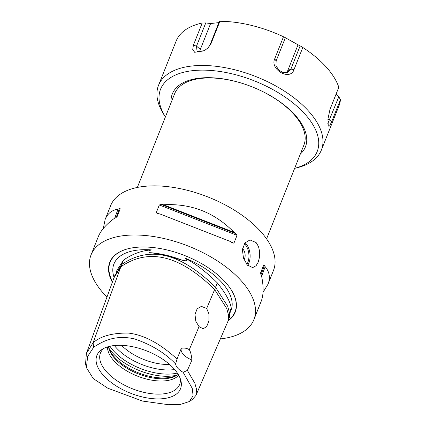 <?xml version="1.0" encoding="UTF-8"?>
<svg xmlns="http://www.w3.org/2000/svg" width="426" height="426" viewBox="0 0 426 426"><rect width="100%" height="100%" fill="white"/><g stroke="black" fill="none" stroke-linecap="round" stroke-linejoin="round"><path stroke-width="0.64" d="M266.575 238.874L303.887 145.112A69.539 34.98 -158.3 0 0 293.668 114.104A69.539 34.98 -158.3 0 0 226.11 79.46A69.539 34.98 -158.3 0 0 174.66 93.683L137.348 187.451M300.319 154.079A71.621 36.029 -158.3 0 0 294.909 114.908A71.621 36.029 -158.3 0 0 217.425 78.155A71.621 36.029 -158.3 0 0 171.092 102.65M294.643 168.345L296.677 167.86A87.623 44.075 -158.3 0 0 321.369 150.08A87.623 44.075 -158.3 0 0 256.255 76.728A87.623 44.075 -158.3 0 0 158.547 85.28L176.119 41.12A87.623 44.075 21.7 0 1 202.212 23.02L193.393 45.183L192.728 49.549L194.677 52.291L204.139 50.843L208.218 47.749L211.083 43.457L219.901 21.3A87.623 44.075 21.7 0 1 283.487 36.753L274.669 58.91C269.77 69.763 290.372 81.201 293.993 69.63L302.811 47.472A87.623 44.075 21.7 0 1 338.808 87.25L329.99 109.407L327.919 119.163L328.276 126.144L329.596 126L331.625 121.847L340.443 99.689L338.819 96.734L327.834 123.519M158.547 85.28A87.623 44.075 -158.3 0 0 164.271 115.169L165.416 116.921A84.284 42.398 21.7 0 1 198.782 70.205A84.284 42.398 21.7 0 1 302.497 111.479A84.284 42.398 21.7 0 1 294.648 168.329M340.443 99.689A87.623 44.075 21.7 0 1 338.947 105.92L321.369 150.08M302.811 47.467L300.149 45.875L290.921 69.076L287.699 72.447L283.173 72.649L278.695 70.018L275.973 65.593L276.144 60.881L285.377 37.68L283.487 36.753M204.411 50.689L197.062 51.503L196.519 46.13L205.753 22.935L202.212 23.02M219.901 21.3L219.278 21.614L210.045 44.815L208.005 47.962M205.753 22.935L210.614 23.547L200.326 49.4A7.652 4.617 -42.1 0 0 199.869 52.116M286.134 72.878A7.652 6.406 48.6 0 0 287.747 70.647L298.035 44.789L300.149 45.875M336.141 93.965L338.819 96.734M284.967 37.541L298.035 44.789M210.614 23.547L218.889 22.599M244.37 243.677A13.073 8.083 -95.6 0 1 246.846 264.445M247.66 265.345A13.909 8.6 84.4 0 0 245.909 243.571A13.909 8.6 84.4 0 0 245.056 242.729M243.038 249.221A6.954 4.303 -95.6 0 1 244.103 259.801A6.954 4.303 -95.6 0 0 243.033 249.221A6.954 4.303 -95.6 0 0 242.554 248.747A6.954 4.303 -95.6 0 1 243.033 249.221M256.138 242.575L258.518 246.585L259.663 251.702L259.525 257.134L258.262 262.049L256.122 265.686L252.682 267.619L247.245 264.913L243.48 258.14L242.421 249.865L244.865 242.969L249.993 239.939L256.138 242.575M177.605 374.789A39.959 20.102 21.7 0 1 114.599 357.196A39.959 20.102 21.7 0 1 108.609 347.328M121.538 345.321A38.942 19.591 -158.3 0 0 169.591 364.448M180.315 378.746A42.595 21.428 21.7 0 1 180.374 381.201A42.595 21.428 21.7 0 1 151.177 393.667A42.595 21.428 21.7 0 1 106.729 371.994A42.595 21.428 21.7 0 1 102.187 350.087A42.595 21.428 21.7 0 1 103.917 348.346M103.513 375.524A45.007 22.637 21.7 0 1 102.144 349.357A45.007 22.637 21.7 0 1 173.915 368.676A45.007 22.637 21.7 0 1 180.906 380.706A45.007 22.637 21.7 0 1 154.233 398.789A45.007 22.637 21.7 0 1 103.513 375.524M107.506 346.897A38.942 19.591 -158.3 0 0 113.939 360.769A38.942 19.591 -158.3 0 0 165.229 380.823A38.942 19.591 -158.3 0 0 178.702 375.231M178.185 374.342A38.942 19.591 21.7 0 1 176.934 375.247A38.942 19.591 21.7 0 1 166.119 378.592A38.942 19.591 21.7 0 1 114.828 358.538A38.942 19.591 21.7 0 1 108.779 348.127A38.942 19.591 21.7 0 1 108.492 346.604M195.001 314.489L195.294 319.393M206.669 308.477L208.964 313.989L208.937 320.789L206.759 326.428L203.229 328.829L199.027 326.614L195.784 321.188L195.001 314.452L197.126 308.829L201.391 306.369L206.669 308.477L215.588 287.321C206.786 278.487 184.868 258.619 162.024 255.025C140.761 251.255 125.75 261.798 121.698 264.503L114.716 275.808M199.027 326.614L189.277 349.735C190.449 351.248 191.343 354.666 191.966 359.997L187.371 370.418L183.137 372.303A13.909 6.997 21.7 0 1 175.608 363.98L177.056 359.022L181.338 348.25A13.909 6.997 -158.3 0 0 191.966 359.997M183.137 372.303L192.238 388.363L193.111 395.802L189.304 401.564L192.477 399.434L195.933 395.413L196.62 389.63L194.868 383.331L187.371 370.418M181.338 348.25C184.543 347.765 187.19 348.26 189.277 349.735M189.304 401.564L180.225 404.46L168.456 404.7L142.508 401.063L107.757 388.192L93.235 378.554L86.398 367.601L87.655 356.461L93.72 347.147C102.954 341.178 114.972 334.596 134.35 338.846C151.347 344.607 165.102 352.989 175.608 363.98M177.056 359.022C165.544 348.569 148.216 335.294 128.285 333.068C112.299 332.919 100.563 336.162 93.07 342.792L86.382 353.5L85.557 363.879L86.398 367.601M93.72 347.147L93.07 342.792L121.698 264.503M114.099 277.496A63.005 31.694 21.7 0 1 151.454 249.902C146.768 251.218 149.819 253.023 151.379 252.767C160.586 254.301 170.943 256.819 182.461 260.318L186.407 260.882C186.647 259.844 186.114 258.886 184.799 258.007A63.005 31.694 21.7 0 1 221.77 282.422A63.005 31.694 21.7 0 1 231.393 309.51L230.887 309.058L230.594 309.691L229.385 317.626M231.393 309.51C231.014 303.019 226.318 294.137 217.308 282.859L215.551 287.284M151.454 249.902C141.783 250.52 132.481 253.907 123.535 260.068L121.799 264.434M123.535 260.068L116.932 270.366L115.851 273.077M217.308 282.859C206.109 271.799 195.273 263.518 184.799 258.007M195.933 395.413L228.874 319.165L229.641 313.467L227.681 306.262L215.588 287.321M112.363 282.246A67.494 33.952 21.7 0 1 128.801 248.566A67.494 33.952 21.7 0 1 230.791 289.153A67.494 33.952 21.7 0 1 228.187 320.746M220.343 338.91A87.623 44.075 -158.3 0 0 253.901 319.617A87.623 44.075 -158.3 0 0 218.288 261.511A87.623 44.075 -158.3 0 0 125.622 235.429A87.623 44.075 -158.3 0 0 91.079 254.823A87.623 44.075 -158.3 0 0 106.963 297.055M114.69 218.203L118.034 209.187A87.623 44.075 21.7 0 1 119.461 208.538L120.249 208.767L117.139 216.584L115.819 217.697A87.623 44.075 -158.3 0 0 114.386 218.346C106.165 224.401 100.813 230.482 98.331 236.59L91.079 254.823M103.284 228.522L105.158 219.443C107.565 213.522 111.857 210.103 118.034 209.187M234.092 232.362A87.623 44.075 21.7 0 1 235.983 233.704L237.042 235.344L233.927 243.161L232.335 242.863A87.623 44.075 -158.3 0 0 230.445 241.521L159.851 213.921A87.623 44.075 -158.3 0 0 157.572 213.634L156.22 212.782L159.329 204.965L161.214 204.475A87.623 44.075 21.7 0 1 163.493 204.762L234.092 232.362C214.661 212.483 191.13 203.282 163.493 204.762M253.901 319.617L261.159 301.384C263.625 295.037 263.753 286.538 261.537 275.878A87.623 44.075 -158.3 0 0 260.888 274.413L260.653 272.699L263.769 264.876L264.535 265.254A87.623 44.075 21.7 0 1 265.18 266.719L261.628 276.309M265.18 266.719C269.551 271.953 270.489 277.789 267.981 284.238L263.034 292.311M267.981 284.238L273.46 270.473A87.623 44.075 -158.3 0 0 237.846 212.366A87.623 44.075 -158.3 0 0 145.181 186.284A87.623 44.075 -158.3 0 0 110.632 205.678L105.158 219.443M331.625 121.847L329.586 119.935L327.903 119.36M274.669 58.91L276.144 60.881M293.993 69.63L290.921 69.076L287.747 70.647M193.393 45.183L196.519 46.13L200.326 49.4M211.083 43.457L210.045 44.815M177.056 375.088A44.506 22.386 21.7 0 1 112.789 353.154A44.506 22.386 21.7 0 1 108.795 347.925M177.37 373.059A44.506 22.386 21.7 0 1 113.651 350.981A44.506 22.386 21.7 0 1 109.967 346.237M174.665 369.528A42.877 21.566 21.7 0 1 116.186 347.696A42.877 21.566 21.7 0 1 114.354 345.529M227.915 321.374L228.687 315.687L226.728 308.488L214.645 289.558C179.879 255.243 148.621 247.644 120.872 266.772L114.003 277.752L114.834 275.484M151.379 252.767A63.261 31.822 21.7 0 1 182.461 260.318M230.711 289.025A67.196 33.803 21.7 0 1 228.501 320.027M112.555 281.719A67.196 33.803 21.7 0 1 128.945 248.528M116.128 217.542L119.461 208.538M161.214 204.475L235.983 233.704M159.329 204.965L237.042 235.344M156.22 212.782L158.776 213.777M231.339 242.149L233.927 243.161M264.535 265.254L261.026 274.717M263.769 264.876L260.605 273.407M86.382 353.495L114.008 277.736"/></g></svg>

